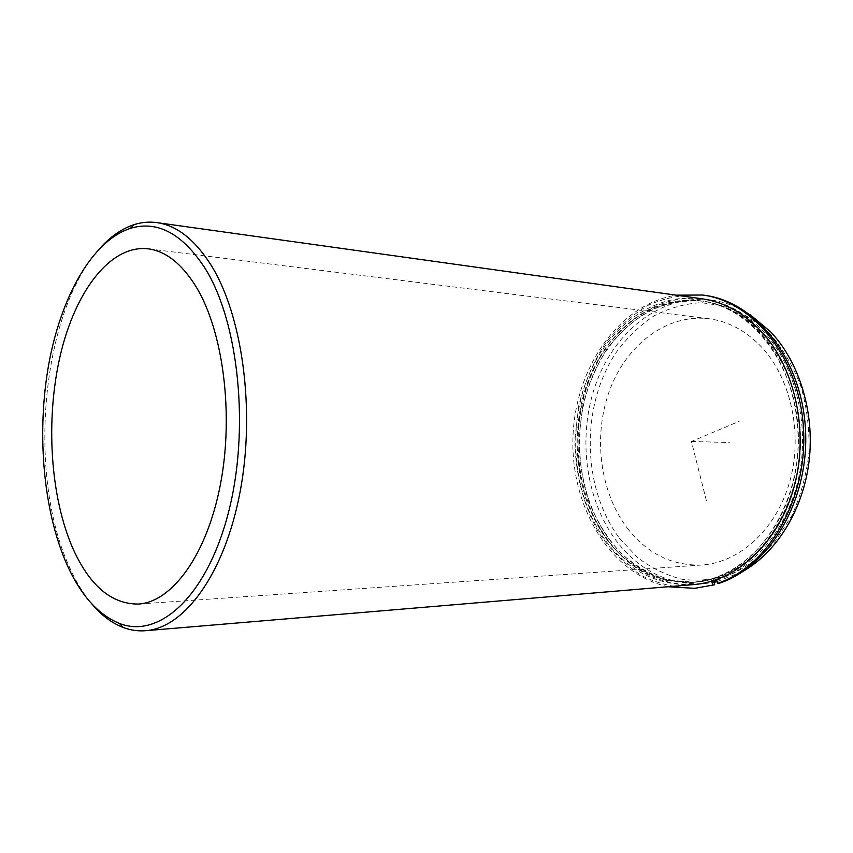 <?xml version="1.0" encoding="UTF-8"?>
<svg xmlns="http://www.w3.org/2000/svg" width="853" height="853" viewBox="0 0 853 853"><rect width="100%" height="100%" fill="white"/><g stroke="black" fill="none" stroke-linecap="round" stroke-linejoin="round"><path stroke-width="0.64" stroke-dasharray="4.26 3.2" d="M606.878 539.501C629.695 569.527 658.495 583.825 693.276 582.396C735.467 579.198 776.912 541.42 792.053 486.7C807.269 432.044 793.098 368.08 759.362 332.467C742.014 314.437 722.555 303.913 701.006 300.874C652.705 294.541 606.952 330.292 587.77 381.941C568.546 433.687 575.86 497.555 606.878 539.501M609.277 539.395C632.094 569.367 660.894 583.633 695.653 582.204C737.834 578.995 779.269 541.292 794.399 486.679C809.604 432.14 795.433 368.304 761.708 332.755C744.37 314.746 724.922 304.233 703.373 301.205C655.093 294.871 609.341 330.548 590.159 382.101C570.934 433.761 578.259 497.523 609.277 539.395M627.179 528.018C647.096 553.629 672.004 565.955 701.891 565.006C739.316 562.628 776.006 529.798 789.579 482.137C803.217 434.55 791.136 378.572 761.548 347.054C745.917 330.687 728.281 321.24 708.651 318.713C666.492 313.701 626.401 344.932 609.65 390.247C592.867 435.648 599.659 491.616 627.179 528.018M701.624 298.721C652.513 292.206 606.003 328.512 586.501 380.928C566.946 433.463 574.346 498.312 605.811 540.951C629.024 571.542 658.345 586.086 693.777 584.582M716.765 580.189C755.555 567.703 789.377 526.098 799.485 473.724C809.572 421.382 794.367 364.124 763.008 330.985C745.458 312.795 725.786 302.154 703.992 299.051C654.901 292.536 608.392 328.768 588.89 381.099C569.346 433.537 576.735 498.269 608.21 540.834C631.423 571.371 660.734 585.883 696.155 584.38L713.758 581.117M750.331 314.821C738.026 306.909 725.157 302.015 711.733 300.139C662.685 293.613 616.186 329.599 596.695 381.632C577.15 433.772 584.561 498.163 616.037 540.471C639.249 570.828 668.549 585.243 703.949 583.729L714.057 582.3M717.128 581.629L743.294 571.179M619.523 538.328L637.404 557.414C650.999 567.831 665.798 575.093 681.803 579.219C698.202 581.309 714.622 579.699 731.074 574.378C747.153 566.882 761.846 555.879 775.132 541.378L791.808 515.692C800.626 496.115 806.341 475.132 808.953 452.762C809.636 430.179 807.045 408.32 801.191 387.198C793.578 367.099 783.427 349.581 770.76 334.643C756.984 321.592 741.993 312.123 725.786 306.248L701.145 302.644C684.65 303.7 668.933 308.125 653.974 315.93C639.782 325.451 627.286 337.489 616.484 352.033C580.466 405.346 581.597 487.777 619.523 538.328M101.774 246.282C41.786 308.477 26.475 472.925 68.997 566.115C75.554 580.978 83.21 593.624 91.953 604.041M668.144 586.736C610.481 574.24 570.817 507.14 572.939 438.229C574.602 369.296 617.892 304.478 676.152 295.159M696.645 588.154C677.271 588.41 658.868 584.188 641.424 575.498C625.004 564.537 610.855 550.377 598.998 532.986C583.143 505.211 574.869 472.231 574.933 438.282L578.878 404.876C584.422 383.168 592.846 363.218 604.159 345.038C616.954 328.33 631.86 314.96 648.856 304.926C666.747 297.207 685.354 293.997 704.685 295.309M711.754 581.202L711.21 579.027L693.276 582.396L666.012 580.339C648.44 574.847 632.478 565.614 618.148 552.627C605.097 537.88 594.616 520.81 586.715 501.393C580.456 481.103 577.193 460.087 576.916 438.335L580.712 406.263C586.022 385.417 594.083 366.268 604.905 348.813C617.156 332.777 631.401 319.928 647.662 310.279C664.754 302.836 682.539 299.702 701.006 300.874C749.947 306.92 794.186 361.299 798.077 428.803C802.321 496.265 764.64 560.901 716.072 577.449L716.627 579.624M716.072 577.449L718.055 577.289L719.548 583.196M711.21 579.027L695.259 582.236L668.006 580.179C650.434 574.698 634.483 565.475 620.142 552.52C607.091 537.795 596.61 520.746 588.709 501.361C582.45 481.103 579.187 460.108 578.91 438.389L582.695 406.359C588.005 385.545 596.076 366.427 606.899 349.005C619.139 332.99 633.395 320.163 649.645 310.535C666.737 303.103 684.522 299.979 702.979 301.152C751.919 307.197 796.137 361.491 800.029 428.878C804.272 496.222 766.612 560.762 718.055 577.289M713.641 580.626L713.193 578.867M706.369 500.594L691.431 441.481L739.178 421.339M691.431 441.481L729.304 442.526M701.891 565.006L138.271 604.063M708.651 318.713L148.027 248.799M703.949 583.729L696.155 584.38M711.733 300.139L703.992 299.051"/><path stroke-width="1.28" d="M73.166 549.087C89.821 585.808 111.519 604.137 138.271 604.063C171.89 602.207 206.767 555.399 220.362 484.739C234.053 414.206 223.177 330.996 196.041 286.651C181.71 263.652 165.706 251.038 148.027 248.799C110.09 244.608 75.16 291.555 60.264 355.466C45.369 419.601 50.135 497.107 73.166 549.087M91.953 604.041C101.464 615.301 111.871 623.116 123.195 627.477C130.498 630.239 137.994 631.305 145.671 630.698L693.777 584.582C736.587 581.266 778.65 542.871 793.983 487.276C809.39 431.757 794.943 366.811 760.663 330.697C743.102 312.486 723.419 301.823 701.624 298.721L156.877 222.612C149.243 221.577 141.705 222.238 134.262 224.584C122.715 228.327 111.892 235.567 101.774 246.282M713.758 581.117L716.765 580.189M714.057 582.3L717.128 581.629M743.294 571.179C777.136 551.784 803.366 509.284 809.124 460.812C814.786 412.34 799.304 362.13 770.685 331.902L750.331 314.821M145.671 630.698C184.248 628.053 224.542 574.016 240.034 492.213C255.633 410.56 242.412 314.725 210.744 264.611C194.537 239.352 176.582 225.352 156.877 222.612M204.816 267.895C182.041 233.349 157.197 220.181 130.274 228.401C91.953 240.941 60.904 297.036 48.685 364.626C36.615 432.46 43.023 509.636 66.449 563.449C80.171 594.552 97.828 614.555 119.431 623.447C158.754 639.046 206.415 597.196 228.167 513.591C250.132 430.264 238.957 321.944 204.816 267.895M694.662 588.335L714.675 584.763L694.662 588.335L668.144 586.736M676.152 295.159L702.712 295.031C753.636 301.536 799.666 358.388 803.515 428.846C807.727 499.261 768.158 566.424 717.565 583.367L719.548 583.196C770.131 566.275 809.678 499.229 805.456 428.931C801.607 358.591 755.598 301.823 704.685 295.309L702.712 295.031M716.627 579.624L717.565 583.367M712.692 584.934L711.754 581.202M714.675 584.763L713.641 580.626M130.274 228.401L134.262 224.584M119.431 623.447L123.195 627.477"/></g></svg>
